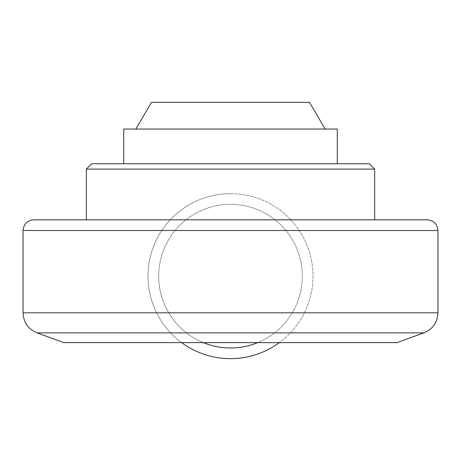 <?xml version="1.0" encoding="UTF-8"?>
<svg xmlns="http://www.w3.org/2000/svg" width="461" height="461" viewBox="0 0 461 461"><rect width="100%" height="100%" fill="white"/><g stroke="black" fill="none" stroke-linecap="round" stroke-linejoin="round"><path stroke-width="0.35" stroke-dasharray="2.31 1.73" d="M230.5 193.655A82.502 82.502 0 0 1 313.002 276.156A82.502 82.502 0 0 1 230.5 358.652A82.502 82.502 0 0 1 147.998 276.156A82.502 82.502 0 0 1 230.5 193.655A82.502 82.502 0 0 0 181.646 342.632A82.502 82.502 0 0 1 230.5 193.655A82.502 82.502 0 0 1 279.354 342.632A82.502 82.502 0 0 0 230.5 193.655M397.1 342.632L63.9 342.632M427.272 219.822L374.672 219.822M337.296 129.045L123.704 129.045M337.296 163.753L123.704 163.753L337.296 163.753M135.851 129.045L325.149 129.045L135.851 129.045M309.527 102.348L151.473 102.348M374.672 169.095L86.328 169.095M369.336 163.753L91.664 163.753M203.324 342.632A71.818 71.818 0 0 1 158.682 276.156A71.818 71.818 0 0 0 230.5 347.974A71.818 71.818 0 0 0 302.318 276.156A71.818 71.818 0 0 0 230.5 204.332A71.818 71.818 0 0 0 158.682 276.156A71.818 71.818 0 0 1 300.97 262.309A71.818 71.818 0 0 1 257.676 342.632M423.895 332.882L37.105 332.882M437.95 312.812L23.05 312.812M437.95 230.5L23.05 230.5"/><path stroke-width="0.69" d="M181.646 342.632A82.502 82.502 0 0 0 279.354 342.632A82.502 82.502 0 0 1 181.646 342.632M423.895 332.882L397.1 342.632L63.9 342.632L37.105 332.882L423.895 332.882C432.781 329.131 437.466 322.441 437.95 312.812L437.95 230.5C437.316 224.011 433.755 220.456 427.272 219.822L33.728 219.822L374.672 219.822L374.672 169.095L86.328 169.095L86.328 219.822M123.704 163.753L123.704 129.045L337.296 129.045L337.296 163.753M135.851 129.045L151.473 102.348L309.527 102.348L325.149 129.045M86.328 169.095L91.664 163.753L369.336 163.753L374.672 169.095M257.676 342.632A71.818 71.818 0 0 1 203.324 342.632M37.105 332.882C28.219 329.131 23.534 322.441 23.05 312.812L437.95 312.812M23.05 312.812L23.05 230.5L437.95 230.5M23.05 230.5C23.684 224.011 27.239 220.456 33.728 219.822"/></g></svg>

